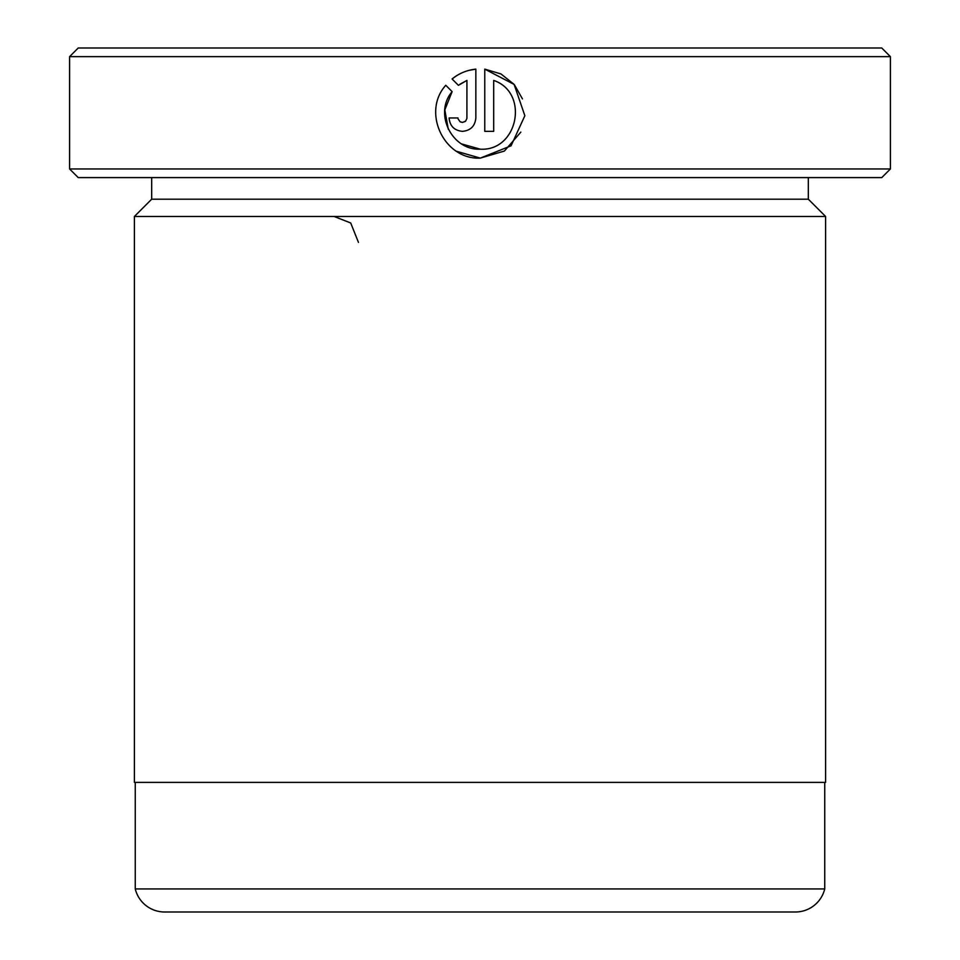 <?xml version="1.0" encoding="UTF-8"?>
<svg xmlns="http://www.w3.org/2000/svg" width="960" height="960" viewBox="0 0 960 960"><rect width="100%" height="100%" fill="white"/><g stroke="black" fill="none" stroke-linecap="round" stroke-linejoin="round"><path stroke-width="1.44" d="M135.264 782.4L135.264 888.936L824.736 888.936A30.24 30.24 0 0 1 795.36 912L164.64 912A30.24 30.24 0 0 1 135.264 888.936M824.736 782.4L824.736 888.936M448.284 129.24L444.816 109.884L452.124 91.632C433.5 113.292 451.824 150.612 480.312 149.184L461.7 143.952M500.844 73.908L484.764 69.132L514.128 84.432L524.856 115.74L511.056 145.812L480.312 158.112L504.384 151.056L520.848 132.108M522.456 98.892L514.404 84.756M514.056 84.336L501.108 74.052M458.112 118.944L460.104 121.752L462.468 122.424L460.308 121.872M465.252 121.452L462.468 122.424L465.636 121.104L466.908 118.44L466.932 80.424L458.424 85.32L452.076 78.972C459.036 73.356 466.956 70.08 475.848 69.132L475.848 117.972C475.044 126.096 470.58 130.56 462.468 131.352C454.356 130.56 449.892 126.096 449.088 117.972L458.004 117.972M151.68 199.2L808.32 199.2L825.6 216.48L134.4 216.48L151.68 199.2L151.68 177.6M808.32 199.2L808.32 177.6M890.4 168.96L881.76 177.6L78.24 177.6L69.6 168.96L890.4 168.96L890.4 56.64L69.6 56.64L78.24 48L881.76 48L890.4 56.64M456.648 151.32L480.312 158.112C444.192 159.936 421.476 112.188 445.776 85.284L452.124 91.632M493.692 80.424C529.572 92.592 518.112 151.368 480.312 149.184C518.076 151.332 529.608 92.688 493.692 80.424L493.692 131.352L484.764 131.352L484.764 69.132M69.6 168.96L69.6 56.64M825.6 216.48L825.6 782.4L134.4 782.4L134.4 216.48M460.02 84.156L466.932 80.424M475.848 69.132L468.924 70.38M456.324 75.9L452.076 78.972M334.14 216.48L350.712 222.984L358.464 242.4"/></g></svg>
